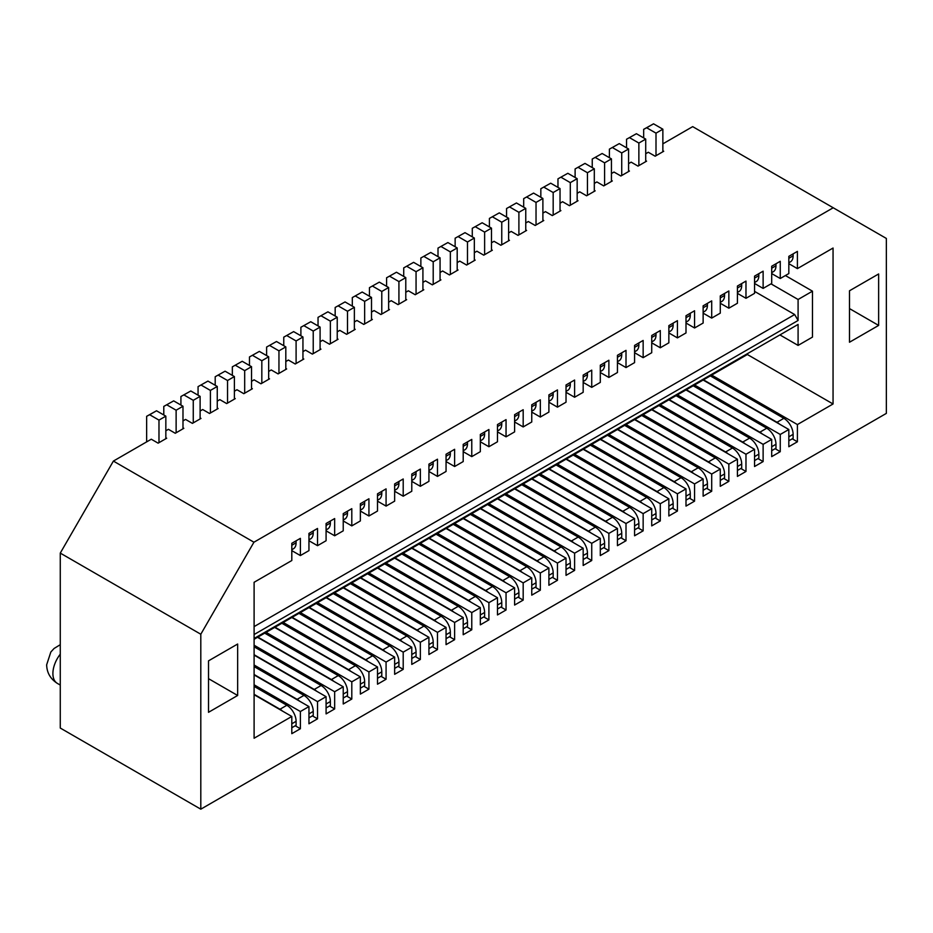 <?xml version="1.0" encoding="UTF-8"?>
<svg xmlns="http://www.w3.org/2000/svg" width="933" height="933" viewBox="0 0 933 933"><rect width="100%" height="100%" fill="white"/><g stroke="black" fill="none" stroke-linecap="round" stroke-linejoin="round"><path stroke-width="1.4" d="M165.841 437.717L166.692 438.218L158.132 443.163L151.274 439.21L113.394 461.077L60.272 553.094L60.272 728.043L200.805 809.179L886.35 413.389L886.35 238.44L833.216 207.767L253.939 542.213L200.805 634.23L200.805 809.179M833.216 207.767L692.683 126.631L662.862 143.845M662.862 150.773L663.725 151.263L655.153 156.208L648.295 152.254L645.718 153.735M645.718 160.663L646.581 161.164L638.009 166.109L631.151 162.144L628.585 163.637M628.585 170.564L629.437 171.054L620.877 175.999L614.019 172.045L611.442 173.526M611.442 180.454L612.305 180.944L603.733 185.9L596.875 181.935L594.309 183.428M594.309 190.344L595.161 190.845L586.6 195.79L579.743 191.836L577.165 193.318M577.165 200.245L578.028 200.735L569.457 205.692L562.599 201.726L560.033 203.207M560.033 210.135L560.885 210.636L552.313 215.581L545.467 211.628L542.889 213.109M542.889 220.036L543.752 220.526L535.18 225.471L528.323 221.518L525.757 222.999M525.757 229.926L526.609 230.428L518.037 235.373L511.179 231.407L508.613 232.9M508.613 239.828L509.476 240.317L500.904 245.262L494.047 241.309L491.481 242.79M491.481 249.717L492.332 250.219L483.761 255.164L476.903 251.199L474.337 252.691M474.337 259.619L475.189 260.109L466.628 265.054L459.771 261.1L457.193 262.581M457.193 269.509L458.056 269.999L449.484 274.955L442.627 270.99L440.061 272.483M440.061 279.399L440.912 279.9L432.352 284.845L425.495 280.891L422.917 282.372M422.917 289.3L423.78 289.79L415.208 294.735L408.351 290.781L405.785 292.262M405.785 299.19L406.636 299.691L398.064 304.636L391.219 300.683L388.641 302.164M388.641 309.091L389.504 309.581L380.932 314.526L374.075 310.572L371.509 312.054M371.509 318.981L372.36 319.483L363.788 324.427L356.942 320.462L354.365 321.955M354.365 328.882L355.228 329.372L346.656 334.317L339.799 330.364L337.233 331.845M337.233 338.772L338.084 339.262L329.512 344.219L322.655 340.253L320.089 341.746M320.089 348.662L320.94 349.164L312.38 354.108L305.523 350.155L302.945 351.636M302.945 358.564L303.808 359.053L295.236 364.01L288.379 360.045L285.813 361.526M285.813 368.453L286.664 368.955L278.104 373.9L271.246 369.946L268.669 371.427M268.669 378.355L269.532 378.845L260.96 383.79L254.103 379.836L251.537 381.317M251.537 388.245L252.388 388.746L243.816 393.691L236.97 389.726L234.393 391.219M234.393 398.146L235.256 398.636L226.684 403.581L219.826 399.627L217.261 401.108M217.261 408.036L218.112 408.537L209.54 413.482L202.694 409.517L200.117 411.01M200.117 417.937L200.98 418.427L192.408 423.372L185.55 419.418L182.985 420.9M182.985 427.827L183.836 428.317L175.264 433.274L168.406 429.308L165.841 430.801M849.496 290.781L849.496 342.236L878.641 325.419L878.641 273.964L849.496 290.781M237.647 695.482L237.647 644.027L208.514 660.856L208.514 712.311L237.647 695.482L208.514 678.664M254.103 639.28L711.704 375.089L797.4 424.562L833.052 403.977L833.052 248.038L797.4 268.622L797.4 251.397L788.828 256.353L788.828 273.567L780.256 278.512L780.256 261.298L771.696 266.243L771.696 283.457L763.124 288.414L763.124 271.188L754.552 276.133L754.552 293.359L745.98 298.303L745.98 281.09L737.42 286.034L737.42 303.248L728.848 308.193L728.848 290.979L720.276 295.924L720.276 313.15L711.704 318.095L711.704 300.881L703.132 305.826L703.132 323.04L694.572 327.984L694.572 310.771L686 315.716L686 332.941L677.428 337.886L677.428 320.66L668.856 325.617L668.856 342.831L660.296 347.776L660.296 330.562L651.724 335.507L651.724 352.721L643.152 357.677L643.152 340.452L634.58 345.408L634.58 362.622L626.008 367.567L626.008 350.353L617.448 355.298L617.448 372.512L608.876 377.457L608.876 360.243L600.304 365.188L600.304 382.413L591.732 387.358L591.732 370.144L583.172 375.089L583.172 392.303L574.6 397.248L574.6 380.034L566.028 384.979L566.028 402.205L557.456 407.15L557.456 389.924L548.896 394.881L548.896 412.094L540.324 417.039L540.324 399.825L531.752 404.77L531.752 421.984L523.18 426.941L523.18 409.715L514.608 414.672L514.608 431.886L506.048 436.831L506.048 419.617L497.476 424.562L497.476 441.776L488.904 446.732L488.904 429.507L480.332 434.451L480.332 451.677L471.771 456.622L471.771 439.408L463.2 444.353L463.2 461.567L454.628 466.512L454.628 449.298L446.056 454.243L446.056 471.468L437.484 476.413L437.484 459.199L428.923 464.144L428.923 481.358L420.351 486.303L420.351 469.089L411.78 474.034L411.78 491.259L403.208 496.204L403.208 478.979L394.647 483.935L394.647 501.149L386.075 506.094L386.075 488.88L377.503 493.825L377.503 511.039L368.932 515.996L368.932 498.77L360.36 503.727L360.36 520.941L351.799 525.885L351.799 508.672L343.227 513.616L343.227 530.83L334.655 535.775L334.655 518.561L326.084 523.506L326.084 540.732L317.523 545.677L317.523 528.463L308.951 533.408L308.951 550.622L300.379 555.567L300.379 538.353L291.807 543.298L291.807 560.523L254.103 582.285L254.103 738.236L291.807 716.462L291.807 733.676L300.379 728.731L295.236 725.769M254.103 684.799L300.379 711.517L300.379 728.731M300.379 711.517L308.951 706.573L308.951 723.786L317.523 718.842L312.38 715.868M254.103 665.007L317.523 701.628L317.523 718.842M317.523 701.628L326.084 696.671L326.084 713.897L334.655 708.94L329.512 705.978M254.103 645.216L334.655 691.726L334.655 708.94M334.655 691.726L343.227 686.781L343.227 703.995L351.799 699.05L346.656 696.076M266.103 632.352L351.799 681.836L351.799 699.05M351.799 681.836L360.36 676.88L360.36 694.105L368.932 689.16L363.788 686.187M283.235 622.463L368.932 671.935L368.932 689.16M368.932 671.935L377.503 666.99L377.503 684.204L386.075 679.259L380.932 676.297M300.379 612.573L386.075 662.045L386.075 679.259M386.075 662.045L394.647 657.1L394.647 674.314L403.208 669.369L398.064 666.395M317.523 602.671L403.208 652.144L403.208 669.369M403.208 652.144L411.78 647.199L411.78 664.413L420.351 659.468L415.208 656.505M334.655 592.782L420.351 642.254L420.351 659.468M420.351 642.254L428.923 637.309L428.923 654.523L437.484 649.578L432.352 646.604M351.799 582.88L437.484 632.352L437.484 649.578M437.484 632.352L446.056 627.408L446.056 644.633L454.628 639.676L449.484 636.714M368.932 572.99L454.628 622.463L454.628 639.676M454.628 622.463L463.2 617.518L463.2 634.732L471.771 629.787L466.628 626.813M386.075 563.089L471.771 612.573L471.771 629.787M471.771 612.573L480.332 607.616L480.332 624.842L488.904 619.885L483.761 616.923M403.208 553.199L488.904 602.671L488.904 619.885M488.904 602.671L497.476 597.726L497.476 614.94L506.048 609.995L500.904 607.021M420.351 543.309L506.048 592.782L506.048 609.995M506.048 592.782L514.608 587.825L514.608 605.05L523.18 600.106L518.037 597.132M437.484 533.408L523.18 582.88L523.18 600.106M523.18 582.88L531.752 577.935L531.752 595.149L540.324 590.204L535.18 587.242M454.628 523.518L540.324 572.99L540.324 590.204M540.324 572.99L548.896 568.045L548.896 585.259L557.456 580.314L552.313 577.34M471.771 513.616L557.456 563.089L557.456 580.314M557.456 563.089L566.028 558.144L566.028 575.358L574.6 570.413L569.457 567.451M488.904 503.727L574.6 553.199L574.6 570.413M574.6 553.199L583.172 548.254L583.172 565.468L591.732 560.523L586.6 557.549M506.048 493.825L591.732 543.309L591.732 560.523M591.732 543.309L600.304 538.353L600.304 555.578L608.876 550.622L603.733 547.659M523.18 483.935L608.876 533.408L608.876 550.622M608.876 533.408L617.448 528.463L617.448 545.677L626.008 540.732L620.877 537.758M540.324 474.034L626.008 523.518L626.008 540.732M626.008 523.518L634.58 518.561L634.58 535.787L643.152 530.83L638.009 527.868M557.456 464.144L643.152 513.616L643.152 530.83M643.152 513.616L651.724 508.672L651.724 525.885L660.296 520.941L655.153 517.978M574.6 454.254L660.296 503.727L660.296 520.941M660.296 503.727L668.856 498.782L668.856 515.996L677.428 511.051L672.285 508.077M591.732 444.353L677.428 493.825L677.428 511.051M677.428 493.825L686 488.88L686 506.094L694.572 501.149L689.429 498.187M608.876 434.463L694.572 483.935L694.572 501.149M694.572 483.935L703.132 478.991L703.132 496.204L711.704 491.259L706.561 488.286M626.008 424.562L711.704 474.034L711.704 491.259M711.704 474.034L720.276 469.089L720.276 486.315L728.848 481.358L723.705 478.396M643.152 414.672L728.848 464.144L728.848 481.358M728.848 464.144L737.42 459.199L737.42 476.413L745.98 471.468L740.837 468.494M660.296 404.77L745.98 454.254L745.98 471.468M745.98 454.254L754.552 449.298L754.552 466.523L763.124 461.567L757.981 458.604M677.428 394.881L763.124 444.353L763.124 461.567M763.124 444.353L771.696 439.408L771.696 456.622L780.256 451.677L775.125 448.703M694.572 384.979L780.256 434.463L780.256 451.677M780.256 434.463L788.828 429.507L788.828 446.732L797.4 441.787L792.257 438.813M797.4 424.562L797.4 441.787M253.939 542.213L113.394 461.077M200.805 634.23L60.272 553.094M165.841 438.708L165.841 416.153L158.983 420.107L149.665 414.73L146.644 416.305L146.644 441.88M158.983 442.674L158.983 420.107M291.807 549.712L293.382 548.802A13.085 7.557 -120 0 0 296.099 542.808L296.099 540.825M165.841 416.153L156.522 410.777L146.644 416.305M291.807 727.74L296.099 725.268L296.099 721.314A13.085 7.557 -120 0 0 286.839 705.278L254.103 686.385M156.522 410.777L149.665 414.73M282.477 711.074A13.085 7.557 -120 0 0 279.982 709.243L254.103 694.304M254.103 694.7L291.807 716.462M711.704 375.089L747.356 354.505L747.356 353.712M833.052 403.977L747.356 354.505M703.132 380.034L788.828 429.507M686 389.936L771.696 439.408M668.856 399.825L754.552 449.298M651.724 409.727L737.42 459.199M634.58 419.617L720.276 469.089M617.448 429.507L703.132 478.991M600.304 439.408L686 488.88M583.172 449.298L668.856 498.782M566.028 459.199L651.724 508.672M548.896 469.089L634.58 518.561M531.752 478.991L617.448 528.463M514.608 488.88L600.304 538.353M497.476 498.782L583.172 548.254M480.332 508.672L566.028 558.144M463.2 518.561L548.896 568.045M446.056 528.463L531.752 577.935M428.923 538.353L514.608 587.825M411.78 548.254L497.476 597.726M394.647 558.144L480.332 607.616M377.503 568.045L463.2 617.518M360.36 577.935L446.056 627.408M343.227 587.825L428.923 637.309M326.084 597.726L411.78 647.199M308.951 607.616L394.647 657.1M291.807 617.518L377.503 666.99M274.675 627.408L360.36 676.88M257.531 637.309L343.227 686.781M254.103 655.118L326.084 696.671M254.103 674.909L308.951 706.573M788.828 263.666L797.4 268.622M788.828 440.796L793.12 438.323L793.12 434.358A13.085 7.557 -120 0 0 783.86 418.334L710.34 375.882M788.828 262.756L790.403 261.846A13.085 7.557 -120 0 0 793.12 255.852L793.12 253.869M662.862 151.764L662.862 129.197L653.543 123.821L643.665 129.349L643.665 137.909M779.498 424.13A13.085 7.557 -120 0 0 777.002 422.287L703.482 379.836M656.004 155.718L656.004 133.151L646.686 127.774L643.665 129.349M653.543 123.821L646.686 127.774M662.862 129.197L656.004 133.151M771.696 273.567L780.256 278.512M754.552 283.457L763.124 288.414M737.42 293.359L745.98 298.303M720.276 303.248L728.848 308.193M703.132 313.15L711.704 318.095M686 323.04L694.572 327.984M668.856 332.941L677.428 337.886M651.724 342.831L660.296 347.776M634.58 352.721L643.152 357.677M617.448 362.622L626.008 367.567M600.304 372.512L608.876 377.457M583.172 382.413L591.732 387.358M566.028 392.303L574.6 397.248M548.896 402.205L557.456 407.15M531.752 412.094L540.324 417.039M514.608 421.984L523.18 426.941M497.476 431.886L506.048 436.831M480.332 441.776L488.904 446.732M463.2 451.677L471.771 456.622M446.056 461.567L454.628 466.512M428.923 471.468L437.484 476.413M411.78 481.358L420.351 486.303M394.647 491.259L403.208 496.204M377.503 501.149L386.075 506.094M360.36 511.039L368.932 515.996M343.227 520.941L351.799 525.885M326.084 530.83L334.655 535.775M308.951 540.732L317.523 545.677M291.807 550.622L300.379 555.567M785.399 275.55L812.48 291.178L812.48 337.093L798.088 345.408L798.088 324.427L794.659 326.41M254.103 638.487L798.088 324.427M812.48 291.178L798.088 299.493L798.088 320.474L254.103 634.533M779.918 334.912L798.088 345.408M754.552 291.376L794.659 314.538L254.103 626.614M794.659 314.538L798.088 320.474M771.008 283.854L798.088 299.493M771.696 272.646L773.27 271.736A13.085 7.557 -120 0 0 775.976 265.753L775.976 263.771M645.718 161.654L645.718 139.099L636.411 133.711L626.533 139.25L626.533 147.799M771.696 450.686L775.976 448.213L775.976 444.26A13.085 7.557 -120 0 0 766.728 428.224L693.196 385.772M636.411 133.711L626.533 139.25M645.718 139.099L638.872 143.052L629.553 137.676M638.872 165.607L638.872 143.052M762.366 434.02A13.085 7.557 -120 0 0 759.87 432.189L686.338 389.737M754.552 282.547L756.127 281.638A13.085 7.557 -120 0 0 758.844 275.643L758.844 273.661M628.585 171.544L628.585 148.988L619.267 143.612L609.389 149.14L609.389 157.7M754.552 460.587L758.844 458.103L758.844 454.149A13.085 7.557 -120 0 0 749.584 438.125L676.063 395.674M619.267 143.612L609.389 149.14M628.585 148.988L621.728 152.942L612.41 147.566M621.728 175.509L621.728 152.942M745.222 443.91A13.085 7.557 -120 0 0 742.726 442.079L669.206 399.627M737.42 292.437L738.994 291.528A13.085 7.557 -120 0 0 741.7 285.533L741.7 283.562M611.442 181.445L611.442 158.878L602.135 153.502L592.245 159.042L592.245 167.59M737.42 470.477L741.7 468.004L741.7 464.051A13.085 7.557 -120 0 0 732.44 448.015L658.92 405.563M602.135 153.502L592.245 159.042M611.442 158.878L604.596 162.843L595.277 157.467M604.596 185.399L604.596 162.843M728.09 453.811A13.085 7.557 -120 0 0 725.594 451.969L652.062 409.529M720.276 302.339L721.85 301.429A13.085 7.557 -120 0 0 724.556 295.434L724.556 293.452M594.309 191.335L594.309 168.78L584.991 163.403L575.113 168.931L575.113 177.48M720.276 480.367L724.556 477.894L724.556 473.941A13.085 7.557 -120 0 0 715.308 457.905L641.776 415.465M584.991 163.403L575.113 168.931M594.309 168.78L587.452 172.733L578.133 167.357M587.452 195.3L587.452 172.733M710.946 463.701A13.085 7.557 -120 0 0 708.45 461.87L634.93 419.418M703.132 312.228L704.707 311.319A13.085 7.557 -120 0 0 707.424 305.324L707.424 303.353M577.165 201.236L577.165 178.669L567.847 173.293L557.969 178.833L557.969 187.381M703.132 490.268L707.424 487.796L707.424 483.83A13.085 7.557 -120 0 0 698.164 467.806L624.644 425.355M567.847 173.293L557.969 178.833M577.165 178.669L570.308 182.635L561.001 177.247M570.308 205.19L570.308 182.635M693.802 473.602A13.085 7.557 -120 0 0 691.306 471.76L617.786 429.308M686 322.118L687.574 321.22A13.085 7.557 -120 0 0 690.28 315.226L690.28 313.243M560.033 211.126L560.033 188.571L550.715 183.195L540.837 188.723L540.837 197.271M686 500.158L690.28 497.686L690.28 493.732A13.085 7.557 -120 0 0 681.032 477.696L607.5 435.256M550.715 183.195L540.837 188.723M560.033 188.571L553.176 192.525L543.857 187.148M553.176 215.091L553.176 192.525M676.67 483.492A13.085 7.557 -120 0 0 674.174 481.661L600.654 439.21M668.856 332.02L670.43 331.11A13.085 7.557 -120 0 0 673.148 325.116L673.148 323.145M542.889 221.028L542.889 198.461L533.571 193.084L523.693 198.624L523.693 207.173M668.856 510.059L673.148 507.587L673.148 503.622A13.085 7.557 -120 0 0 663.888 487.597L590.367 445.146M533.571 193.084L523.693 198.624M542.889 198.461L536.032 202.426L526.725 197.038M536.032 224.981L536.032 202.426M659.526 493.394A13.085 7.557 -120 0 0 657.03 491.551L583.51 449.1M651.724 341.91L653.298 341A13.085 7.557 -120 0 0 656.004 335.017L656.004 333.034M525.757 230.917L525.757 208.362L516.439 202.974L506.561 208.514L506.561 217.062M651.724 519.949L656.004 517.477L656.004 513.523A13.085 7.557 -120 0 0 646.756 497.487L573.224 455.036M516.439 202.974L506.561 208.514M525.757 208.362L518.9 212.316L509.581 206.939M518.9 234.871L518.9 212.316M642.394 503.284A13.085 7.557 -120 0 0 639.898 501.453L566.366 459.001M634.58 351.811L636.154 350.901A13.085 7.557 -120 0 0 638.872 344.907L638.872 342.924M508.613 240.807L508.613 218.252L499.295 212.876L489.417 218.404L489.417 226.964M634.58 529.851L638.872 527.378L638.872 523.413A13.085 7.557 -120 0 0 629.612 507.389L556.091 464.937M499.295 212.876L489.417 218.404M508.613 218.252L501.756 222.206L492.437 216.829M501.756 244.773L501.756 222.206M625.25 513.185A13.085 7.557 -120 0 0 622.754 511.342L549.234 468.891M617.448 361.701L619.022 360.791A13.085 7.557 -120 0 0 621.728 354.808L621.728 352.826M491.481 250.709L491.481 228.142L482.163 222.765L472.285 228.305L472.285 236.854M617.448 539.74L621.728 537.268L621.728 533.314A13.085 7.557 -120 0 0 612.48 517.279L538.947 474.827M482.163 222.765L472.285 228.305M491.481 228.142L484.624 232.107L475.305 226.731M484.624 254.662L484.624 232.107M608.118 523.075A13.085 7.557 -120 0 0 605.622 521.232L532.09 478.792M600.304 371.602L601.878 370.693A13.085 7.557 -120 0 0 604.596 364.698L604.596 362.715M474.337 260.599L474.337 238.043L465.019 232.667L455.141 238.195L455.141 246.755M600.304 549.642L604.596 547.158L604.596 543.204A13.085 7.557 -120 0 0 595.336 527.18L521.815 484.728M465.019 232.667L455.141 238.195M474.337 238.043L467.48 241.997L458.161 236.62M467.48 264.564L467.48 241.997M590.974 532.965A13.085 7.557 -120 0 0 588.478 531.134L514.958 488.682M583.172 381.492L584.746 380.582A13.085 7.557 -120 0 0 587.452 374.588L587.452 372.617M457.193 270.5L457.193 247.933L447.887 242.557L438.009 248.096L438.009 256.645M583.172 559.532L587.452 557.059L587.452 553.094A13.085 7.557 -120 0 0 578.192 537.07L504.671 494.618M447.887 242.557L438.009 248.096M457.193 247.933L450.347 251.898L441.029 246.522M450.347 274.454L450.347 251.898M573.842 542.866A13.085 7.557 -120 0 0 571.346 541.023L497.814 498.584M566.028 391.394L567.602 390.484A13.085 7.557 -120 0 0 570.308 384.489L570.308 382.507M440.061 280.39L440.061 257.835L430.743 252.458L420.865 257.986L420.865 266.535M566.028 569.422L570.308 566.949L570.308 562.996A13.085 7.557 -120 0 0 561.06 546.96L487.539 504.52M430.743 252.458L420.865 257.986M440.061 257.835L433.204 261.788L423.885 256.412M433.204 284.355L433.204 261.788M556.698 552.756A13.085 7.557 -120 0 0 554.202 550.925L480.682 508.473M548.896 401.283L550.458 400.374A13.085 7.557 -120 0 0 553.176 394.379L553.176 392.408M422.917 290.291L422.917 267.724L413.611 262.348L403.721 267.888L403.721 276.436M548.896 579.323L553.176 576.851L553.176 572.885A13.085 7.557 -120 0 0 543.916 556.861L470.395 514.41M413.611 262.348L403.721 267.888M422.917 267.724L416.06 271.69L406.753 266.302M416.06 294.245L416.06 271.69M539.554 562.657A13.085 7.557 -120 0 0 537.07 560.815L463.538 518.363M531.752 411.173L533.326 410.263A13.085 7.557 -120 0 0 536.032 404.281L536.032 402.298M405.785 300.181L405.785 277.626L396.467 272.238L386.589 277.777L386.589 286.326M531.752 589.213L536.032 586.74L536.032 582.787A13.085 7.557 -120 0 0 526.783 566.751L453.251 524.311M396.467 272.238L386.589 277.777M405.785 277.626L398.927 281.579L389.609 276.203M398.927 304.146L398.927 281.579M522.422 572.547A13.085 7.557 -120 0 0 519.926 570.716L446.406 528.265M514.608 421.075L516.182 420.165A13.085 7.557 -120 0 0 518.9 414.17L518.9 412.188M388.641 310.083L388.641 287.516L379.323 282.139L369.445 287.667L369.445 296.228M514.608 599.114L518.9 596.642L518.9 592.677A13.085 7.557 -120 0 0 509.64 576.652L436.119 534.201M379.323 282.139L369.445 287.667M388.641 287.516L381.784 291.469L372.477 286.093M381.784 314.036L381.784 291.469M505.278 582.449A13.085 7.557 -120 0 0 502.782 580.606L429.262 538.154M497.476 430.964L499.05 430.055A13.085 7.557 -120 0 0 501.756 424.072L501.756 422.089M371.509 319.972L371.509 297.417L362.191 292.029L352.312 297.569L352.312 306.117M497.476 609.004L501.756 606.532L501.756 602.578A13.085 7.557 -120 0 0 492.507 586.542L418.975 544.091M362.191 292.029L352.312 297.569M371.509 297.417L364.651 301.371L355.333 295.994M364.651 323.926L364.651 301.371M488.146 592.338A13.085 7.557 -120 0 0 485.65 590.507L412.118 548.056M480.332 440.866L481.906 439.956A13.085 7.557 -120 0 0 484.624 433.962L484.624 431.979M354.365 329.862L354.365 307.307L345.047 301.93L335.169 307.458L335.169 316.019M480.332 618.906L484.624 616.421L484.624 612.468A13.085 7.557 -120 0 0 475.364 596.444L401.843 553.992M345.047 301.93L335.169 307.458M354.365 307.307L347.508 311.26L338.189 305.884M347.508 333.827L347.508 311.26M471.002 602.228A13.085 7.557 -120 0 0 468.506 600.397L394.986 557.946M463.2 450.756L464.774 449.846A13.085 7.557 -120 0 0 467.48 443.851L467.48 441.88M337.233 339.764L337.233 317.197L327.915 311.82L318.036 317.36L318.036 325.909M463.2 628.795L467.48 626.323L467.48 622.369A13.085 7.557 -120 0 0 458.231 606.333L384.699 563.882M327.915 311.82L318.036 317.36M337.233 317.197L330.375 321.162L321.057 315.786M330.375 343.717L330.375 321.162M453.87 612.13A13.085 7.557 -120 0 0 451.374 610.287L377.842 567.847M446.056 460.657L447.63 459.747A13.085 7.557 -120 0 0 450.347 453.753L450.347 451.77M320.089 349.653L320.089 327.098L310.771 321.722L300.892 327.25L300.892 335.798M446.056 638.685L450.347 636.213L450.347 632.259A13.085 7.557 -120 0 0 441.087 616.223L367.567 573.783M310.771 321.722L300.892 327.25M320.089 327.098L313.231 331.052L303.913 325.675M313.231 353.619L313.231 331.052M436.726 622.019A13.085 7.557 -120 0 0 434.23 620.188L360.709 577.737M428.923 470.547L430.498 469.637A13.085 7.557 -120 0 0 433.204 463.643L433.204 461.672M302.945 359.555L302.945 336.988L293.638 331.612L283.76 337.151L283.76 345.7M428.923 648.587L433.204 646.114L433.204 642.149A13.085 7.557 -120 0 0 423.944 626.125L350.423 583.673M293.638 331.612L283.76 337.151M302.945 336.988L296.099 340.953L286.781 335.565M296.099 363.508L296.099 340.953M419.593 631.921A13.085 7.557 -120 0 0 417.098 630.078L343.566 587.638M411.78 480.437L413.354 479.539A13.085 7.557 -120 0 0 416.06 473.544L416.06 471.562M285.813 369.445L285.813 346.889L276.495 341.513L266.616 347.041L266.616 355.59M411.78 658.476L416.06 656.004L416.06 652.05A13.085 7.557 -120 0 0 406.811 636.014L333.291 593.575M276.495 341.513L266.616 347.041M285.813 346.889L278.955 350.843L269.637 345.467M278.955 373.41L278.955 350.843M402.45 641.811A13.085 7.557 -120 0 0 399.954 639.98L326.433 597.528M394.647 490.338L396.21 489.428A13.085 7.557 -120 0 0 398.927 483.434L398.927 481.463M268.669 379.346L268.669 356.779L259.362 351.403L249.473 356.942L249.473 365.491M394.647 668.378L398.927 665.905L398.927 661.94A13.085 7.557 -120 0 0 389.667 645.916L316.147 603.464M259.362 351.403L249.473 356.942M268.669 356.779L261.823 360.744L252.505 355.356M261.823 383.3L261.823 360.744M385.317 651.712A13.085 7.557 -120 0 0 382.822 649.869L309.289 607.418M377.503 500.228L379.078 499.318A13.085 7.557 -120 0 0 381.784 493.335L381.784 491.353M251.537 389.236L251.537 366.681L242.218 361.293L232.34 366.832L232.34 375.381M377.503 678.268L381.784 675.795L381.784 671.842A13.085 7.557 -120 0 0 372.535 655.806L299.003 613.354M242.218 361.293L232.34 366.832M251.537 366.681L244.679 370.634L235.361 365.258M244.679 393.19L244.679 370.634M368.173 661.602A13.085 7.557 -120 0 0 365.678 659.771L292.157 617.319M360.36 510.129L361.934 509.22A13.085 7.557 -120 0 0 364.651 503.225L364.651 501.243M234.393 399.137L234.393 376.57L225.075 371.194L215.196 376.722L215.196 385.282M360.36 688.169L364.651 685.697L364.651 681.731A13.085 7.557 -120 0 0 355.391 665.707L281.871 623.256M225.075 371.194L215.196 376.722M234.393 376.57L227.535 380.524L218.229 375.148M227.535 403.091L227.535 380.524M351.03 671.503A13.085 7.557 -120 0 0 348.534 669.661L275.013 627.209M343.227 520.019L344.802 519.11A13.085 7.557 -120 0 0 347.508 513.127L347.508 511.144M217.261 409.027L217.261 386.46L207.942 381.084L198.064 386.624L198.064 395.172M343.227 698.059L347.508 695.586L347.508 691.633A13.085 7.557 -120 0 0 338.259 675.597L264.727 633.145M207.942 381.084L198.064 386.624M217.261 386.46L210.403 390.426L201.085 385.049M210.403 412.981L210.403 390.426M333.897 681.393A13.085 7.557 -120 0 0 331.402 679.551L257.881 637.111M326.084 529.921L327.658 529.011A13.085 7.557 -120 0 0 330.375 523.016L330.375 521.034M200.117 418.917L200.117 396.362L190.798 390.985L180.92 396.513L180.92 405.074M326.084 707.96L330.375 705.476L330.375 701.523A13.085 7.557 -120 0 0 321.115 685.498L254.103 646.802M190.798 390.985L180.92 396.513M200.117 396.362L193.259 400.315L183.953 394.939M193.259 422.882L193.259 400.315M316.754 691.283A13.085 7.557 -120 0 0 314.258 689.452L254.103 654.721M308.951 539.81L310.526 538.901A13.085 7.557 -120 0 0 313.231 532.906L313.231 530.935M182.985 428.818L182.985 406.252L173.666 400.875L163.788 406.415L163.788 414.963M308.951 717.85L313.231 715.378L313.231 711.413A13.085 7.557 -120 0 0 303.983 695.388L254.103 666.594M173.666 400.875L163.788 406.415M182.985 406.252L176.127 410.217L166.809 404.84M176.127 432.772L176.127 410.217M299.621 701.184A13.085 7.557 -120 0 0 297.126 699.342L254.103 674.512M878.641 325.419L849.496 308.59M286.839 705.278L279.982 709.243M296.099 721.314L291.807 723.786M783.86 418.334L777.002 422.287M793.12 434.358L788.828 436.831M775.976 265.753L771.696 268.226M766.728 428.224L759.87 432.189M775.976 444.26L771.696 446.732M758.844 275.643L754.552 278.116M749.584 438.125L742.726 442.079M758.844 454.149L754.552 456.622M741.7 285.533L737.42 288.017M732.44 448.015L725.594 451.969M741.7 464.051L737.42 466.523M724.556 295.434L720.276 297.907M715.308 457.905L708.45 461.87M724.556 473.941L720.276 476.413M707.424 305.324L703.132 307.797M698.164 467.806L691.306 471.76M707.424 483.83L703.132 486.315M690.28 315.226L686 317.698M681.032 477.696L674.174 481.661M690.28 493.732L686 496.204M673.148 325.116L668.856 327.588M663.888 487.597L657.03 491.551M673.148 503.622L668.856 506.094M656.004 335.017L651.724 337.489M646.756 497.487L639.898 501.453M656.004 513.523L651.724 515.996M638.872 344.907L634.58 347.379M629.612 507.389L622.754 511.342M638.872 523.413L634.58 525.885M621.728 354.808L617.448 357.281M612.48 517.279L605.622 521.232M621.728 533.314L617.448 535.787M604.596 364.698L600.304 367.17M595.336 527.18L588.478 531.134M604.596 543.204L600.304 545.677M587.452 374.588L583.172 377.072M578.192 537.07L571.346 541.023M587.452 553.094L583.172 555.578M570.308 384.489L566.028 386.962M561.06 546.96L554.202 550.925M570.308 562.996L566.028 565.468M553.176 394.379L548.896 396.852M543.916 556.861L537.07 560.815M553.176 572.885L548.896 575.358M536.032 404.281L531.752 406.753M526.783 566.751L519.926 570.716M536.032 582.787L531.752 585.259M518.9 414.17L514.608 416.643M509.64 576.652L502.782 580.606M518.9 592.677L514.608 595.149M501.756 424.072L497.476 426.544M492.507 586.542L485.65 590.507M501.756 602.578L497.476 605.05M484.624 433.962L480.332 436.434M475.364 596.444L468.506 600.397M484.624 612.468L480.332 614.94M467.48 443.851L463.2 446.336M458.231 606.333L451.374 610.287M467.48 622.369L463.2 624.842M450.347 453.753L446.056 456.225M441.087 616.223L434.23 620.188M450.347 632.259L446.056 634.732M433.204 463.643L428.923 466.115M423.944 626.125L417.098 630.078M433.204 642.149L428.923 644.633M416.06 473.544L411.78 476.017M406.811 636.014L399.954 639.98M416.06 652.05L411.78 654.523M398.927 483.434L394.647 485.906M389.667 645.916L382.822 649.869M398.927 661.94L394.647 664.413M381.784 493.335L377.503 495.808M372.535 655.806L365.678 659.771M381.784 671.842L377.503 674.314M364.651 503.225L360.36 505.698M355.391 665.707L348.534 669.661M364.651 681.731L360.36 684.204M347.508 513.127L343.227 515.599M338.259 675.597L331.402 679.551M347.508 691.633L343.227 694.105M330.375 523.016L326.084 525.489M321.115 685.498L314.258 689.452M330.375 701.523L326.084 703.995M313.231 532.906L308.951 535.39M303.983 695.388L297.126 699.342M313.231 711.413L308.951 713.897M296.099 542.808L291.807 545.28M793.12 255.852L788.828 258.324M60.272 685.067L57.368 683.399A21.576 12.456 -60 0 1 52.901 673.521A21.576 12.456 -60 0 1 60.272 654.185M57.368 683.399C50.429 678.932 46.86 672.74 46.65 664.809L50.837 652.015L54.067 648.493L60.272 644.691"/></g></svg>
